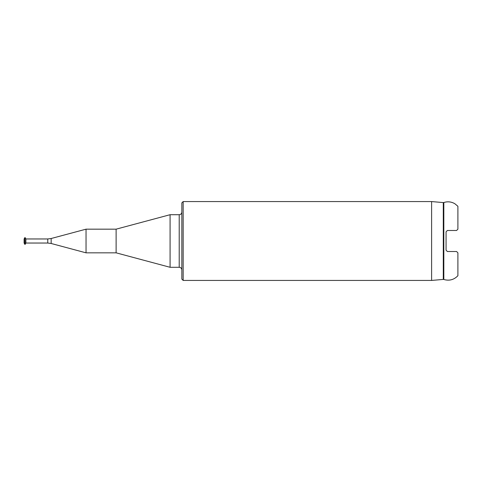 <?xml version="1.0" encoding="UTF-8"?>
<svg xmlns="http://www.w3.org/2000/svg" width="482" height="482" viewBox="0 0 482 482"><rect width="100%" height="100%" fill="white"/><g stroke="black" fill="none" stroke-linecap="round" stroke-linejoin="round"><path stroke-width="0.36" stroke-dasharray="2.41 1.81" d="M181.847 202.88L181.847 279.12M183.16 280.434L183.16 201.566M86.043 252.833L86.043 229.167M25.883 243.036L25.883 238.964M25.088 244.416L25.088 237.584M24.895 244.416L24.895 237.584M24.1 243.036L24.1 238.964M116.12 252.833L116.12 229.167M170.086 214.707L170.086 267.293M431.607 201.566L431.607 280.434M447.386 251.514L446.067 250.2L446.067 231.8L447.386 230.486M457.9 252.833L456.587 251.514L449.393 251.514M457.9 229.167L456.587 230.486L454.677 230.486M453.008 230.486L448.459 230.486M181.847 241L181.847 269.92L181.847 241M443.289 202.585L443.289 279.415M51.164 243.488L51.164 238.512M47.76 243.036L47.76 238.964M179.214 214.707L179.214 267.293M443.826 202.518L443.826 279.482"/><path stroke-width="0.72" d="M183.16 280.434L181.847 279.12L181.847 202.88L183.16 201.566L183.16 280.434L431.607 280.434L431.607 201.566L183.16 201.566M47.76 238.964L47.76 243.036L25.883 243.036L25.883 238.964L47.76 238.964L51.164 238.512L86.043 229.167L86.043 252.833L116.12 252.833L170.086 267.293L170.086 214.707L179.214 214.707C180.798 214.568 181.678 213.689 181.847 212.08M24.895 237.584L24.895 244.416L24.1 243.036L24.1 238.964L24.895 237.584L25.088 244.416L25.883 243.036M86.043 229.167L116.12 229.167L116.12 252.833M448.459 230.486L447.386 230.486L446.067 231.8L446.067 250.2L447.386 251.514L456.587 251.514L457.9 252.833L457.9 275.722L457.9 252.833M449.393 251.514L447.386 251.514M447.386 230.486L456.587 230.486L457.9 229.167L457.9 206.278L457.9 229.167M454.677 230.486L453.008 230.486M443.826 279.482L443.289 279.415L443.289 202.585L443.826 202.518L443.826 279.482C449.272 281.054 453.966 279.801 457.9 275.722M51.164 238.512L51.164 243.488L86.043 252.833M170.086 267.293L179.214 267.293L179.214 214.707M443.289 279.415L431.607 280.434M457.9 206.278L454.827 203.717C451.339 201.699 447.67 201.301 443.826 202.518M443.289 202.585L431.607 201.566M179.214 267.293C180.798 267.432 181.678 268.311 181.847 269.92M116.12 229.167L170.086 214.707M25.883 238.964L25.088 237.584M47.76 243.036L51.164 243.488"/></g></svg>
